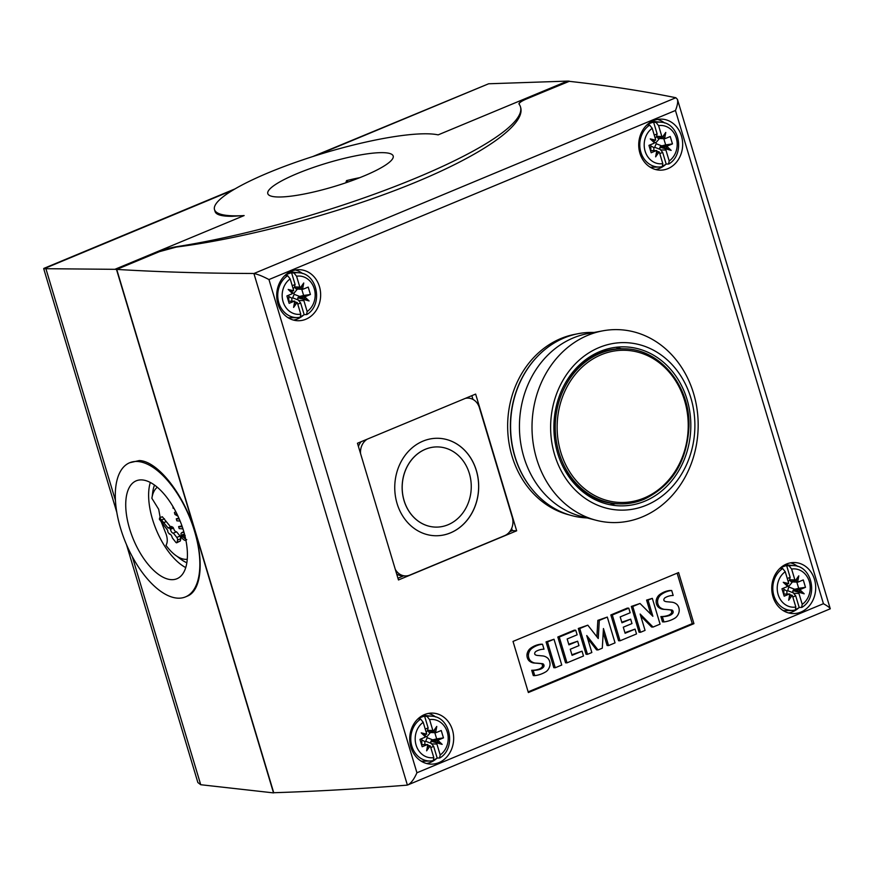 <?xml version="1.0" encoding="UTF-8"?>
<svg xmlns="http://www.w3.org/2000/svg" width="874" height="874" viewBox="0 0 874 874"><rect width="100%" height="100%" fill="white"/><g stroke="black" fill="none" stroke-linecap="round" stroke-linejoin="round"><path stroke-width="1.31" d="M595.992 520.238L581.166 516.359A93.114 80.146 -87.9 0 1 523.865 457.026A93.114 80.146 -87.9 0 1 587.929 333.573L602.994 330.798A96.501 83.063 -87.9 0 1 693.585 393.453A96.501 83.063 -87.9 0 1 676.76 489.953A96.501 83.063 -87.9 0 1 595.992 520.238A96.501 83.063 -87.9 0 1 536.603 458.741A96.501 83.063 -87.9 0 1 602.994 330.798M587.328 517.976L584.531 517.769A92.786 79.862 -87.9 0 1 514.994 456.567A92.786 79.862 -87.9 0 1 591.392 332.415L594.2 332.415M554.608 454.72A83.784 72.116 -87.9 0 1 599.105 347.546A83.784 72.116 -87.9 0 1 690.897 398.031A83.784 72.116 -87.9 0 1 646.399 505.205A83.784 72.116 -87.9 0 1 554.608 454.72M687.04 399.462A79.534 68.456 -87.9 0 1 619.415 505.838A79.534 68.456 -87.9 0 1 557.667 453.267A79.534 68.456 -87.9 0 1 625.292 346.891A79.534 68.456 -87.9 0 1 687.04 399.462M615.493 503.686A79.534 68.456 -87.9 0 1 609.823 504.691M532.233 489.44A92.24 79.403 -87.9 0 1 514.764 456.359A92.24 79.403 -87.9 0 1 537.139 356.8M569.455 514.95A91.934 79.13 -87.9 0 1 512.022 456.152A91.934 79.13 -87.9 0 1 576.152 334.108M615.646 347.328A79.534 68.456 -87.9 0 1 621.228 348.737M624.888 348.835A77.567 66.763 92.1 0 0 600.121 353.369A77.567 66.763 92.1 0 0 555.951 438.453A77.567 66.763 92.1 0 0 619.153 503.861C627.685 504.167 635.988 502.637 644.051 499.305C672.073 485.769 687.051 461.527 688.974 426.578C690.329 386.013 660.034 349.152 624.888 348.835L623.293 348.781A77.567 66.763 92.1 0 0 598.526 353.315A77.567 66.763 92.1 0 0 563.708 386.089M570.012 376.749L569.826 375.918M560.889 462.193A77.567 66.763 92.1 0 0 617.557 503.806L619.153 503.861A77.567 66.763 92.1 0 0 643.919 499.327M170.583 526.869L162.313 516.731L159.68 517.801L159.374 519.211L167.742 530.431A1.967 0.874 -112.1 0 0 168.529 533.053L169.545 533.894M171.206 526.956L172.615 527.011L173.5 528.071L170.419 529.327L169.578 528.246A1.967 0.874 -112.1 0 0 168.562 527.688A1.967 0.874 -112.1 0 0 168.245 528.158L159.68 517.801M180.088 536.068L180.874 538.679L180.306 540.984L176.734 542.776A1.967 0.874 -112.1 0 0 177.061 542.306L177.553 540.034A1.967 0.874 -112.1 0 0 177.586 539.52A1.967 0.874 -112.1 0 0 176.767 537.412L180.088 536.068L176.57 531.807C175.248 531.785 174.221 530.54 173.5 528.071M169.873 533.927L169.381 534.123C170.648 534.08 171.632 535.347 172.342 537.903L175.729 542.219A1.967 0.874 -112.1 0 0 176.657 542.798A1.967 0.874 -112.1 0 0 176.734 542.776M452.459 729.987A25.532 21.97 -87.9 0 1 430.751 764.127A25.532 21.97 -87.9 0 1 410.933 747.259A25.532 21.97 -87.9 0 1 432.641 713.108A25.532 21.97 -87.9 0 1 452.459 729.987M436.825 758.326A25.532 21.97 -87.9 0 1 426.61 763.515M319.436 286.574A25.532 21.97 -87.9 0 1 297.728 320.725A25.532 21.97 -87.9 0 1 277.91 303.846A25.532 21.97 -87.9 0 1 299.618 269.695A25.532 21.97 -87.9 0 1 319.436 286.574M303.791 314.913A25.532 21.97 -87.9 0 1 293.577 320.103M814.492 579.418A25.532 21.97 -87.9 0 1 792.784 613.559A25.532 21.97 -87.9 0 1 772.966 596.691A25.532 21.97 -87.9 0 1 794.674 562.539A25.532 21.97 -87.9 0 1 814.492 579.418M798.858 607.758A25.532 21.97 -87.9 0 1 788.643 612.947M681.458 136.005A25.532 21.97 -87.9 0 1 659.75 170.146A25.532 21.97 -87.9 0 1 639.932 153.278A25.532 21.97 -87.9 0 1 661.64 119.126A25.532 21.97 -87.9 0 1 681.458 136.005M665.824 164.345A25.532 21.97 -87.9 0 1 655.609 169.534M137.065 461.461A72.651 34.392 -112.6 0 0 129.669 462.739A72.651 34.392 -112.6 0 0 123.016 535.773A72.651 34.392 -112.6 0 0 178.078 598.177A72.651 34.392 -112.6 0 0 185.474 596.909A72.651 34.392 -112.6 0 0 192.127 523.865A72.651 34.392 -112.6 0 0 137.065 461.461M129.669 462.739L139.25 460.554C157.681 460.98 184.086 494.618 194.662 531.141C204.265 562.43 201.009 590.955 187.222 596.177L185.474 596.909M345.765 182.819L346.541 180.623L347.513 181.191L346.694 182.502M359.815 177.662A57.214 10.717 -16.7 0 0 346.541 180.623M277.255 196.967A65.452 12.269 163.3 0 1 267.794 193.624A65.452 12.269 163.3 0 1 311.483 168.114A65.452 12.269 163.3 0 1 383.73 152.677A65.452 12.269 163.3 0 1 393.191 156.009A65.452 12.269 163.3 0 1 349.502 181.519A65.452 12.269 163.3 0 1 277.255 196.967M244.141 215.561L232.156 216.304C221.854 216.381 216.173 214.807 215.091 211.574L214.501 209.618A121.093 22.691 -16.7 0 0 231.992 215.78A121.093 22.691 -16.7 0 0 244.141 215.561L114.876 269.323L43.7 268.679L116.832 512.426M312.739 156.566L488.653 83.773L567.412 81.107L438.158 134.869A121.093 22.691 -16.7 0 0 428.981 133.853A121.093 22.691 -16.7 0 0 295.325 162.422A121.093 22.691 -16.7 0 0 214.501 209.618M171.544 579.67A53.019 25.095 67.4 0 1 131.362 534.134A53.019 25.095 67.4 0 1 136.213 480.831A53.019 25.095 67.4 0 1 141.61 479.902A53.019 25.095 67.4 0 1 181.792 525.438A53.019 25.095 67.4 0 1 176.93 578.741A53.019 25.095 67.4 0 1 171.544 579.67M185.725 567.587A53.019 25.095 67.4 0 1 156.293 529.895A53.019 25.095 67.4 0 1 150.317 482.459M160.193 517.594L158.697 509.313L151.879 498.3A39.275 18.583 -112.6 0 1 157.309 487.255M152.196 496.541L152.677 492.63A46.617 22.058 67.4 0 1 154.534 485.081M161.286 521.909L166.278 534.593C167.666 539.094 167.579 542.678 165.994 545.354A39.275 18.583 -112.6 0 0 187.244 559.251M434.891 535.729A48.747 41.963 92.1 0 0 476.308 470.518A48.747 41.963 92.1 0 0 438.497 438.289M397.069 503.5A48.747 41.963 -87.9 0 1 438.529 438.3A48.747 41.963 -87.9 0 1 476.374 470.518A48.747 41.963 -87.9 0 1 434.924 535.729A48.747 41.963 -87.9 0 1 397.069 503.5M438.213 446.931L438.136 446.931A40.106 34.523 92.1 0 0 438.136 446.931A40.106 34.523 92.1 0 0 404.039 500.573A40.106 34.523 92.1 0 0 435.176 527.088A40.106 34.523 92.1 0 0 435.208 527.088L435.241 527.098A40.106 34.523 92.1 0 0 469.349 473.446A40.106 34.523 92.1 0 0 438.213 446.931A40.106 34.523 92.1 0 0 404.105 500.584A40.106 34.523 92.1 0 0 435.241 527.098M465.285 398.391A14.399 12.4 -87.9 0 1 468.202 398.107A14.399 12.4 -87.9 0 1 479.378 407.623L512.262 517.244A14.399 12.4 -87.9 0 1 504.615 535.664L409.851 575.081A14.399 12.4 -87.9 0 1 405.252 575.922A14.399 12.4 -87.9 0 1 395.267 569.291M360.58 453.65A14.399 12.4 -87.9 0 1 367.233 439.174M361.159 441.698A14.399 12.4 92.1 0 0 358.427 446.494M396.687 574.032A14.399 12.4 92.1 0 0 402.258 575.813L405.252 575.922M569.269 81.326L526.345 98.959A16.355 3.07 -16.7 0 0 518.992 103.962A16.355 3.07 -16.7 0 0 519.09 104.148A232.375 43.547 163.3 0 1 520.456 106.836A232.375 43.547 163.3 0 1 409.589 180.656A232.375 43.547 163.3 0 1 176.231 246.752A16.355 3.07 -16.7 0 0 159.33 251.592L116.482 269.421L114.876 269.323M520.456 106.836L520.653 107.502C525.766 124.796 482.011 155.353 410.682 184.283C339.276 213.212 246.031 238.187 176.33 247.069L159.352 251.679L116.723 269.411L273.726 792.718C315.328 791.407 359.695 788.883 406.825 785.169L407.907 784.896C411.097 783.202 414.101 779.16 416.931 772.769L823.439 603.705C827.514 605.988 829.797 607.681 830.278 608.796L407.907 784.896M675.853 97.735L253.908 273.518C257.808 274.283 262.823 276.293 268.963 279.56L675.46 110.485C677.405 105.634 678.06 101.941 677.448 99.385L675.853 97.735C643.286 91.06 607.67 85.586 569.007 81.304L526.366 99.035C521.581 101.078 519.145 102.761 519.047 104.093M186.839 562.747A46.617 22.058 67.4 0 1 180.175 558.748L177.051 556.323M180.11 521.046L176.887 520.838L176.286 518.828L178.864 518.096M182.95 528.857L179.225 528.617L178.624 526.618L181.967 525.929M176.286 518.828L179.268 519.025M173.992 508.351L173.128 508.297L172.888 506.439M176.603 513.267L175.98 513.672L177.116 514.305M176.668 513.388L175.98 513.672M178.034 516.239L174.975 514.469L174.407 512.568L175.783 511.651M178.624 526.618L182.284 526.847M184.196 533.817L184.13 535.609L185.266 537.302M184.032 532.419L181.967 532.506L181.049 533.402C180.973 537.007 182.327 539.345 185.102 540.438L186.741 539.662M185.485 538.264L184.676 538.45L182.087 535.893L182.753 534.364L185.19 535.543M176.57 531.807L173.38 533.096L176.767 537.412M170.419 529.327C171.129 531.884 172.112 533.14 173.38 533.096L173.216 533.337M164.454 518.785L161.734 519.888M166.246 521.603L163.471 522.728M126.468 544.557L197.863 782.525L200.725 784.721L273.529 792.893L116.482 269.421M567.412 81.107L569.203 81.129M253.307 273.475C205.019 273.344 159.494 271.989 116.723 269.411M433.799 757.605L430.532 746.724A3.277 2.819 92.1 0 0 430.139 745.85L426.632 750.832L427.79 744.561A3.277 2.819 92.1 0 0 426.949 744.757L422.164 746.746L419.946 739.36L424.731 737.361A3.277 2.819 92.1 0 0 425.485 736.891L421.246 732.871L426.632 734.149A3.277 2.819 92.1 0 0 426.468 733.177L423.202 722.295A19.173 16.508 92.1 0 0 416.1 745.107A19.173 16.508 92.1 0 0 433.799 757.605L433.264 760.664L430.401 760.992A22.451 19.315 92.1 0 0 433.133 760.686M426.632 750.832L427.747 746.32L430.139 745.85L427.768 745.38M427.747 746.32L427.79 744.561L421.53 744.659M421.497 738.705L421.847 739.928L424.895 741.6L425.704 741.261L427.178 737.711L426.894 736.782L423.857 735.1M425.256 729.102L428.129 727.911L427.452 730.74L430.5 732.412M421.246 732.871L424.338 734.958L425.485 736.891M426.632 734.149L424.338 734.958M423.202 722.295L420.656 719.094L418.22 718.854A22.615 19.457 92.1 0 1 421.323 717.204A22.615 19.457 92.1 0 1 424.611 716.199L427.047 716.44L429.593 719.63L432.859 730.522A3.277 2.819 92.1 0 0 433.264 731.396L436.771 726.414L435.602 732.685A3.277 2.819 92.1 0 0 436.443 732.488L441.239 730.5L443.457 737.885L438.661 739.885A3.277 2.819 92.1 0 0 437.907 740.354L442.157 744.375L437.568 742.234L431.538 741.36L437.907 740.354L436.771 743.097A3.277 2.819 92.1 0 0 436.924 744.069L440.19 754.95A19.173 16.508 92.1 0 0 447.291 732.139A19.173 16.508 92.1 0 0 429.593 719.63M430.795 747.576L433.668 746.385L431.603 743.872L436.924 744.069M434.793 732.663L436.661 738.88L432.739 739.863C430.795 740.639 430.303 741.818 431.264 743.413L431.603 743.872M442.157 744.375L431.538 741.36M436.771 726.414L434.159 730.872L428.773 732.172L434.476 732.652L429.505 732.467M434.159 730.872L435.602 732.685L434.476 732.652M443.457 737.885L436.661 738.88M428.129 727.911L424.611 716.199M427.047 716.44A22.451 19.315 92.1 0 1 432.062 716.21C450.656 717.084 456.381 748.286 439.917 757.9L437.186 758.097L433.668 746.385M433.985 759.79A22.615 19.457 92.1 0 0 434.083 759.746A22.615 19.457 92.1 0 0 437.186 758.097M422.743 715.435A22.91 19.72 -87.9 0 1 425.387 715.511L432.062 716.21M420.656 719.094A22.451 19.315 92.1 0 0 411.436 744.637A22.451 19.315 92.1 0 0 430.401 760.992L423.693 761.21A22.91 19.72 -87.9 0 1 421.049 761.09M439.524 758.031L440.19 754.95M300.776 314.192L297.51 303.311A3.277 2.819 92.1 0 0 297.105 302.437L293.598 307.419L294.767 301.148A3.277 2.819 92.1 0 0 293.926 301.344L289.13 303.333L286.912 295.947L291.708 293.948A3.277 2.819 92.1 0 0 292.462 293.478L288.212 289.458L293.598 290.736A3.277 2.819 92.1 0 0 293.446 289.764L290.179 278.882A19.173 16.508 92.1 0 0 283.078 301.694A19.173 16.508 92.1 0 0 300.776 314.192L300.241 317.262L297.378 317.579A22.451 19.315 92.1 0 0 300.11 317.273M293.598 307.419L294.724 302.907L297.105 302.437L294.746 301.967M294.724 302.907L294.767 301.148L288.507 301.246M288.464 295.303L288.824 296.515L291.861 298.187L292.67 297.848L294.145 294.298L293.861 293.369L290.823 291.697M292.222 285.689L295.095 284.498L294.429 287.327L297.466 288.999M288.212 289.458L291.304 291.545L292.462 293.478M293.598 290.736L291.304 291.545M290.179 278.882L287.633 275.692L285.197 275.441A22.615 19.457 92.1 0 1 288.289 273.791A22.615 19.457 92.1 0 1 291.588 272.786L294.014 273.027L296.57 276.228L299.837 287.109A3.277 2.819 92.1 0 0 300.23 287.983L303.737 283.001L302.579 289.272A3.277 2.819 92.1 0 0 303.42 289.076L308.205 287.087L310.423 294.472L305.638 296.472A3.277 2.819 92.1 0 0 304.873 296.942L309.123 300.962L304.545 298.821L298.504 297.947L304.873 296.942L303.737 299.684A3.277 2.819 92.1 0 0 303.901 300.656L307.156 311.537A19.173 16.508 92.1 0 0 314.269 288.726A19.173 16.508 92.1 0 0 296.57 276.228M297.761 304.163L300.634 302.972L298.569 300.459L303.901 300.656M301.759 289.25L303.628 295.467L299.706 296.45C297.761 297.226 297.269 298.405 298.231 300.001L298.569 300.459M309.123 300.962L298.504 297.947M303.737 283.001L301.137 287.459L295.74 288.759L301.454 289.239L296.483 289.054M301.137 287.459L302.579 289.272L301.454 289.239M310.423 294.472L303.628 295.467M295.095 284.498L291.588 272.786M294.014 273.027A22.451 19.315 92.1 0 1 299.028 272.797C317.623 273.671 323.347 304.873 306.894 314.487L304.152 314.684L300.634 302.972M300.951 316.377A22.615 19.457 92.1 0 0 301.06 316.333A22.615 19.457 92.1 0 0 304.152 314.684M289.709 272.022A22.91 19.72 -87.9 0 1 292.353 272.098L299.028 272.797M287.633 275.692A22.451 19.315 92.1 0 0 278.402 301.224A22.451 19.315 92.1 0 0 297.378 317.579L290.66 317.797A22.91 19.72 -87.9 0 1 288.016 317.677M306.49 314.618L307.156 311.537M795.832 607.037L792.565 596.155A3.277 2.819 92.1 0 0 792.172 595.281L788.665 600.252L789.823 593.992A3.277 2.819 92.1 0 0 788.982 594.178L784.186 596.177L781.968 588.781L786.764 586.793A3.277 2.819 92.1 0 0 787.518 586.312L783.268 582.303L788.654 583.581A3.277 2.819 92.1 0 0 788.501 582.608L785.234 571.716A19.173 16.508 92.1 0 0 778.133 594.539A19.173 16.508 92.1 0 0 795.832 607.037L795.296 610.096L792.434 610.423A22.451 19.315 92.1 0 0 795.165 610.107M788.665 600.252L789.779 595.751L792.172 595.281L789.801 594.801M789.779 595.751L789.823 593.992L783.563 594.091M783.53 588.136L783.88 589.349L786.928 591.021L787.725 590.693L788.927 586.203L785.879 584.531M787.277 578.533L790.151 577.332L789.484 580.161L792.532 581.844M783.268 582.303L786.371 584.378L787.518 586.312M788.654 583.581L786.371 584.378M785.234 571.716L782.689 568.526L780.253 568.286A22.615 19.457 92.1 0 1 783.355 566.625A22.615 19.457 92.1 0 1 786.644 565.62L789.08 565.871L791.625 569.061L794.892 579.943A3.277 2.819 92.1 0 0 795.285 580.817L798.792 575.846L797.634 582.106A3.277 2.819 92.1 0 0 798.475 581.92L803.272 579.921L805.489 587.317L800.693 589.305A3.277 2.819 92.1 0 0 799.939 589.786L804.189 593.796L799.601 591.665L793.559 590.791L799.939 589.786L798.803 592.517A3.277 2.819 92.1 0 0 798.956 593.501L802.223 604.382A19.173 16.508 92.1 0 0 809.324 581.56A19.173 16.508 92.1 0 0 791.625 569.061M792.827 597.008L795.701 595.806L793.625 593.293L798.956 593.501M796.815 582.084L798.683 588.311L794.761 589.294C792.816 590.07 792.325 591.25 793.286 592.845L793.625 593.293M804.189 593.796L793.559 590.791M798.792 575.846L796.192 580.292L790.806 581.592L796.509 582.073L791.538 581.887M796.192 580.292L797.634 582.106L796.509 582.073M805.489 587.317L798.683 588.311M790.151 577.332L786.644 565.62M789.08 565.871A22.451 19.315 92.1 0 1 794.095 565.642C812.689 566.516 818.403 597.718 801.95 607.332L799.207 607.517L795.701 595.806M796.017 609.211A22.615 19.457 92.1 0 0 796.116 609.178A22.615 19.457 92.1 0 0 799.207 607.517M784.765 564.855A22.91 19.72 -87.9 0 1 787.408 564.932L794.095 565.642M782.689 568.526A22.451 19.315 92.1 0 0 773.457 594.069A22.451 19.315 92.1 0 0 792.434 610.423L785.726 610.631A22.91 19.72 -87.9 0 1 783.082 610.511M801.556 607.452L802.223 604.382M662.798 163.624L659.531 152.742A3.277 2.819 92.1 0 0 659.138 151.868L655.631 156.85L656.789 150.579A3.277 2.819 92.1 0 0 655.948 150.765L651.163 152.764L648.945 145.368L653.73 143.38A3.277 2.819 92.1 0 0 654.495 142.91L650.245 138.89L655.631 140.168A3.277 2.819 92.1 0 0 655.467 139.195L652.212 128.303A19.173 16.508 92.1 0 0 645.099 151.126A19.173 16.508 92.1 0 0 662.798 163.624L662.263 166.683L659.4 167.01A22.451 19.315 92.1 0 0 662.131 166.705M655.631 156.85L656.745 152.338L659.138 151.868L656.767 151.388M656.745 152.338L656.789 150.579L650.529 150.678M650.496 144.723L650.846 145.936L653.894 147.619L654.702 147.28L656.177 143.729L655.893 142.79L652.856 141.118M654.255 135.12L657.128 133.919L656.45 136.759L659.499 138.431M650.245 138.89L653.337 140.976L654.495 142.91M655.631 140.168L653.337 140.976M652.212 128.303L649.655 125.113L647.219 124.873A22.615 19.457 92.1 0 1 650.322 123.223A22.615 19.457 92.1 0 1 653.61 122.218L656.046 122.458L658.592 125.648L661.858 136.541A3.277 2.819 92.1 0 0 662.263 137.404L665.769 132.433L664.601 138.693A3.277 2.819 92.1 0 0 665.442 138.507L670.238 136.519L672.456 143.904L667.66 145.892A3.277 2.819 92.1 0 0 666.906 146.373L671.156 150.394L666.567 148.252L660.536 147.378L666.906 146.373L665.769 149.104A3.277 2.819 92.1 0 0 665.922 150.088L669.189 160.969A19.173 16.508 92.1 0 0 676.29 138.147A19.173 16.508 92.1 0 0 658.592 125.648M659.794 153.595L662.667 152.404L660.602 149.891L665.922 150.088M663.792 138.671L665.66 144.898L661.738 145.882C659.794 146.657 659.302 147.837 660.263 149.432L660.602 149.891M671.156 150.394L660.536 147.378M665.769 132.433L663.158 136.89L657.772 138.179L663.475 138.66L658.504 138.485M663.158 136.89L664.601 138.693L663.475 138.66M672.456 143.904L665.66 144.898M657.128 133.919L653.61 122.218M656.046 122.458A22.451 19.315 92.1 0 1 661.061 122.229C679.655 123.103 685.38 154.305 668.916 163.919L666.185 164.115L662.667 152.404M662.984 165.809A22.615 19.457 92.1 0 0 663.082 165.765A22.615 19.457 92.1 0 0 666.185 164.115M651.742 121.453A22.91 19.72 -87.9 0 1 654.386 121.519L661.061 122.229M649.655 125.113A22.451 19.315 92.1 0 0 640.434 150.656A22.451 19.315 92.1 0 0 659.4 167.01L652.692 167.229A22.91 19.72 -87.9 0 1 650.048 167.098M668.523 164.039L669.189 160.969M657.466 119.432A25.532 21.97 -87.9 0 1 664.633 122.994M790.489 562.845A25.532 21.97 -87.9 0 1 797.667 566.407M295.434 270.011A25.532 21.97 -87.9 0 1 302.601 273.562M428.468 713.424A25.532 21.97 -87.9 0 1 435.634 716.975M650.824 614.247L646.585 600.088L652.332 598.351L660.078 624.145L653.064 627.062L640.15 614.04L645.056 630.394L640.522 632.284L632.776 606.48L640.019 603.475L652.878 616.29L648.038 600.143L652.332 598.351M646.585 600.088L648.038 600.143M640.522 632.284L639.069 632.23L631.323 606.436L640.019 603.475M631.323 606.436L632.776 606.48M640.762 616.061L651.6 627.008L653.064 627.062M615.045 642.871L608.566 645.569L603.453 628.526L602.295 648.18L598.056 649.939L586.738 635.54L591.84 652.528L587.492 654.331L579.757 628.537L587.82 625.183L598.253 638.523L599.302 620.409L607.299 617.077L615.045 642.871M603.213 632.536L607.113 645.515L608.566 645.569M596.898 636.796L597.849 620.354L607.299 617.077M597.849 620.354L599.302 620.409M587.492 654.331L586.039 654.276L578.293 628.482L587.82 625.183M578.293 628.482L579.757 628.537M587.612 638.446L596.603 649.885L598.056 649.939M555.241 667.747L553.788 667.692L546.042 641.898L554.007 639.244L561.753 665.038L555.241 667.747L547.495 641.953L554.007 639.244M546.042 641.898L547.495 641.953M534.757 675.635L533.304 675.58L531.709 670.271A28.427 24.461 92.1 0 0 538.996 669.113A8.085 6.959 92.1 0 0 541.825 667.288A2.032 1.748 92.1 0 0 540.733 663.628A126.697 109.053 92.1 0 0 534.582 663.071A11.122 9.581 -87.9 0 1 534.56 663.071A11.122 9.581 -87.9 0 1 529.01 660.733A7.505 6.457 -87.9 0 1 527.011 654.298A9.09 7.822 -87.9 0 1 530.649 648.202A26.679 22.964 -87.9 0 1 541.061 644.182L542.514 644.236L543.999 649.196A21.413 18.43 92.1 0 0 536.155 651.294A3.223 2.775 92.1 0 0 534.724 653.053A1.617 1.398 92.1 0 0 535.096 654.659A7.298 6.282 92.1 0 0 537.718 655.467L542.35 655.893A11.559 9.953 -87.9 0 1 547.922 658.33A7.997 6.883 -87.9 0 1 549.986 665.038A9.822 8.456 -87.9 0 1 546.217 671.56A34.971 30.109 -87.9 0 1 534.757 675.635L533.162 670.325A28.427 24.461 92.1 0 0 540.449 669.167A8.085 6.959 92.1 0 0 543.278 667.343A2.032 1.748 92.1 0 0 542.186 663.672A126.697 109.053 92.1 0 0 536.035 663.126A11.122 9.581 -87.9 0 1 536.013 663.126A11.122 9.581 -87.9 0 1 530.463 660.788A7.505 6.457 -87.9 0 1 528.464 654.353A9.09 7.822 -87.9 0 1 532.102 648.257A26.679 22.964 -87.9 0 1 542.514 644.236M527.011 654.298L528.464 654.353M529.01 660.733L530.463 660.788M540.733 663.628L542.186 663.672M542.306 665.114L543.759 665.169M538.996 669.113L540.449 669.167M531.709 670.271L533.162 670.325M568.755 644.247L577.638 641.21L578.959 645.624L570.252 649.251L572.077 655.325L582.04 651.174L583.493 656.003L567.008 662.853L559.273 637.059L575.748 630.209L577.135 634.819L567.171 638.97L568.93 644.837L577.638 641.21M567.008 662.853L565.554 662.798L557.82 637.004L574.294 630.154L575.748 630.209M557.82 637.004L559.273 637.059M571.902 654.735L582.04 651.174M621.785 622.201L630.667 619.163L631.989 623.566L623.282 627.193L625.107 633.268L635.07 629.116L636.523 633.945L620.037 640.795L612.303 615.001L628.777 608.151L630.165 612.761L620.19 616.913L621.96 622.78L630.667 619.163M620.037 640.795L618.584 640.74L610.839 614.946L627.324 608.096L628.777 608.151M610.839 614.946L612.303 615.001M624.932 632.678L635.07 629.116M663.934 621.917L662.481 621.862L660.886 616.552A28.427 24.461 92.1 0 0 668.173 615.394A8.085 6.959 92.1 0 0 671.003 613.559A2.032 1.748 92.1 0 0 669.91 609.899A126.697 109.053 92.1 0 0 663.759 609.342A11.122 9.581 -87.9 0 1 663.737 609.342A11.122 9.581 -87.9 0 1 658.188 607.015A7.505 6.457 -87.9 0 1 656.188 600.569A9.09 7.822 -87.9 0 1 659.826 594.473A26.679 22.964 -87.9 0 1 670.238 590.463L671.691 590.507L673.177 595.467A21.413 18.43 92.1 0 0 665.332 597.565A3.223 2.775 92.1 0 0 663.901 599.324A1.617 1.398 92.1 0 0 664.273 600.93A7.298 6.282 92.1 0 0 666.895 601.738L671.527 602.164A11.559 9.953 -87.9 0 1 677.099 604.6A7.997 6.883 -87.9 0 1 679.164 611.308A9.822 8.456 -87.9 0 1 675.394 617.842A34.971 30.109 -87.9 0 1 663.934 621.917L662.339 616.607A28.427 24.461 92.1 0 0 669.626 615.449A8.085 6.959 92.1 0 0 672.456 613.614A2.032 1.748 92.1 0 0 671.363 609.954A126.697 109.053 92.1 0 0 665.212 609.396A11.122 9.581 -87.9 0 1 665.19 609.396A11.122 9.581 -87.9 0 1 659.641 607.069A7.505 6.457 -87.9 0 1 657.641 600.624A9.09 7.822 -87.9 0 1 661.279 594.528A26.679 22.964 -87.9 0 1 671.691 590.507M656.188 600.569L657.641 600.624M658.188 607.015L659.641 607.069M669.91 609.899L671.363 609.954M671.483 611.385L672.936 611.439M668.173 615.394L669.626 615.449M660.886 616.552L662.339 616.607M528.158 691.858L692.263 623.61L677.131 573.158M693.934 623.665L528.355 692.536L513.016 641.418L678.595 572.557L693.934 623.665L692.263 623.61M471.84 395.671L472.965 399.407M511.651 528.377L512.339 530.638L509.673 531.753M403.624 575.857L397.943 578.217M357.455 443.238L475.642 394.087L516.665 530.802L398.468 579.965L357.455 443.238M512.339 530.638L516.665 530.802M644.171 498.005A76.125 65.528 92.1 0 0 684.604 400.62A76.125 65.528 92.1 0 0 601.192 354.746A76.125 65.528 92.1 0 0 560.758 452.131A76.125 65.528 92.1 0 0 644.171 498.005M573.595 371.614A73.962 63.66 92.1 0 0 570.58 375.001M169.578 528.246L172.615 527.011M177.553 540.034L180.874 538.679M177.061 542.306L180.306 540.984M182.185 532.452L183.835 531.774M182.218 536.385L184.13 535.609M185.463 538.133L184.676 538.45M200.725 784.721L132.302 556.662M115.455 500.496L45.83 268.449M488.653 83.773L316.519 155.364M232.91 190.139L44.803 268.384M346.257 182.644L346.082 182.065M253.908 273.518L407.382 785.071M421.629 744.561L426.949 744.757M421.771 744.419L421.847 739.928M426.195 732.259L427.452 730.74M431.264 743.413L425.704 741.261M424.895 741.6L424.84 744.44M438.661 739.885L433.34 739.688M432.859 730.522L427.539 730.325M430.423 732.499L426.894 736.782M427.178 737.711L432.739 739.863M288.595 301.148L293.926 301.344M288.748 301.006L288.824 296.515M293.172 288.846L294.429 287.327M298.231 300.001L292.67 297.848M291.861 298.187L291.818 301.038M305.638 296.472L300.306 296.275M299.837 287.109L294.505 286.912M297.4 289.086L293.861 293.369M294.145 294.298L299.706 296.45M783.65 593.981L788.982 594.178M783.803 593.85L783.88 589.349M788.228 581.691L789.484 580.161M793.286 592.845L787.725 590.693M786.928 591.021L786.873 593.872M800.693 589.305L795.362 589.109M794.892 579.943L789.561 579.746M792.456 581.931L788.927 586.203M789.2 587.142L794.761 589.294M650.627 150.568L655.948 150.765M650.769 150.437L650.846 145.936M655.194 138.278L656.45 136.759M660.263 149.432L654.702 147.28M653.894 147.619L653.839 150.459M667.66 145.892L662.339 145.696M661.858 136.541L656.538 136.333M659.422 138.518L655.893 142.79M656.177 143.729L661.738 145.882M530.649 648.202L532.102 648.257M541.825 667.288L543.278 667.343M659.826 594.473L661.279 594.528M671.003 613.559L672.456 613.614M268.963 279.56L416.931 772.769M675.46 110.485L823.439 603.705M574.928 370.117L571.651 373.591M168.562 527.688L171.555 526.476M466.17 398.031L468.202 398.107M181.836 532.55L183.758 531.774M235.03 188.882L43.842 268.405M677.448 99.385L830.278 608.796"/></g></svg>
